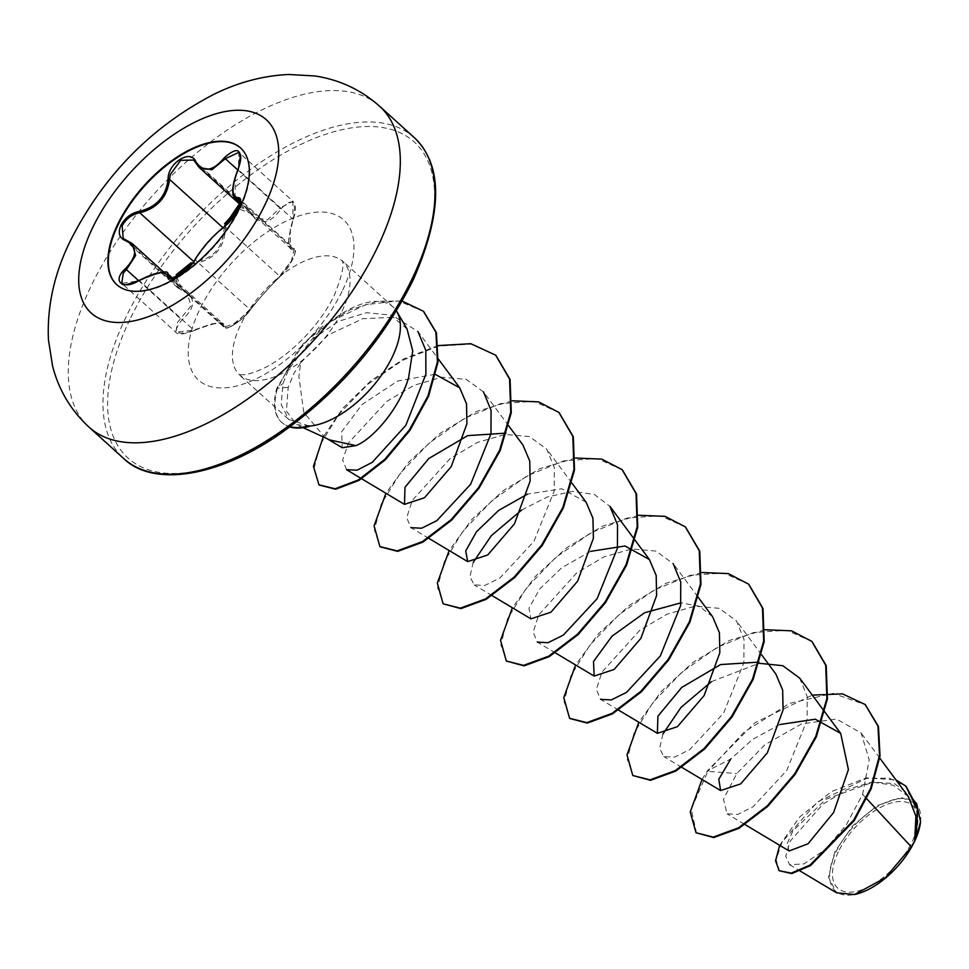 <?xml version="1.0" encoding="UTF-8"?>
<svg xmlns="http://www.w3.org/2000/svg" width="969" height="969" viewBox="0 0 969 969"><rect width="100%" height="100%" fill="white"/><g stroke="black" fill="none" stroke-linecap="round" stroke-linejoin="round"><path stroke-width="0.73" stroke-dasharray="4.84 3.63" d="M240.724 148.087A92.237 46.149 132.2 0 1 240.942 148.281A92.237 46.149 132.2 0 1 240.167 208.153A92.237 46.149 132.2 0 1 178.26 277.328A92.237 46.149 132.2 0 1 117.14 285.031A92.237 46.149 132.2 0 1 116.922 284.825M176.733 276.662L182.027 289.549C196.15 297.095 196.113 307.246 181.906 319.988C171.731 332.694 175.825 336.182 194.2 330.429C213.701 322.108 223.984 320.678 225.062 326.141C223.633 332.609 244.394 319.504 249.748 310.552C259.207 298.428 269.527 286.848 280.707 275.826L292.759 259.304C295.666 252.63 295.787 249.457 293.123 249.784C287.212 249.711 287.26 239.549 293.244 219.321L290.373 227.969L290.191 247.991L294.297 248.682C298.937 248.04 289.319 269.297 280.562 276.02A1.102 0.824 -131.8 0 1 279.593 276.032L249.845 309.402L236.121 322.883L224.081 327.243L222.979 323.767L212.574 323.634L193.982 330.066L175.825 332.21L177.581 322.265L191.099 305.816L187.271 293.437L177.569 287.684L176.14 274.845M235.043 198.076L235.31 178.126L238.386 169.793L238.883 152.351L292.904 201.261L292.88 219.127L238.386 169.793M249.748 310.552A1.102 0.836 -145 0 0 249.929 310.383C243.231 320.594 223.306 332.246 224.081 327.231L169.745 278.055L182.039 273.997L195.35 260.067L199.069 254.132C207.257 242.904 215.93 233.759 225.099 226.71L237.369 212.029L239.985 199.517L294.297 248.682M194.2 330.429L194.224 330.514C183.662 334.559 177.533 335.117 175.813 332.21L121.779 283.299L139.488 280.731L157.063 273.391L167.891 273.912M225.632 225.559L225.45 228.745C224.239 248.355 213.907 259.946 194.466 263.507L194.26 262.102C213.119 258.844 223.052 247.713 224.033 228.708L224.542 223.839M194.466 263.507L191.971 263.907M293.244 219.321C296.732 200.535 292.638 197.046 280.974 208.856C269.733 224.614 259.462 226.043 250.147 213.144L238.459 208.795M838.258 851.981A55.73 27.883 -47.8 0 0 853.701 891.916A55.73 27.883 -47.8 0 0 912.12 841.71A55.73 27.883 -47.8 0 0 896.688 801.787A55.73 27.883 -47.8 0 0 838.258 851.981M920.514 822.039A59.412 29.724 -47.8 0 0 889.276 801.048A59.412 29.724 -47.8 0 0 835.823 852.32A59.412 29.724 -47.8 0 0 854.937 894.423M799.631 678.082L807.225 696.578L807.116 719.979L786.78 770.452L752.986 806.85L737.724 814.42L727.029 813.815L723.492 799.207L736.803 773.553L765.038 744.664L801.472 723.928L836.538 719.059L861.126 732.976L869.229 759.841L862.604 794.326L846.119 825.2L824.752 849.922L804.028 863.864L789.614 864.723L785.726 856.172L790.183 841.189L822.875 804.197L847.1 789.553L872.233 781.995L894.472 783.642L910.424 795.064L917.086 804.052L901.243 797.463L877.502 805.433L852.865 825.6L834.745 851.921L828.483 877.163L836.61 892.824M309.91 426.227L296.502 424.579L286.436 411.098L288.193 387.346L294.079 373.126L300.729 362.685L298.864 376.372L303.781 412.431L324.833 437.322L329.835 439.962M308.941 425.875L288.774 419.456L281.204 404.582L282.984 383.554L288.823 369.116L311.643 339.707A76.696 38.372 132.2 0 1 393.051 306.931A76.696 38.372 132.2 0 1 396.369 310.855M862.604 794.326L866.722 798.771M908.341 796.627L893.466 785.229L872.815 782.201L826.072 799.171L792.957 830.808L787.107 843.829L789.129 850.964M779.972 724.509L752.38 739.529L730.723 759.054L707.322 770.876L754.899 722.753L812.301 695.136M712.627 616.768L699.339 606.255L681.025 602.827M590.702 551.349L561.814 567.701L539.745 588.946L528.941 608.157L530.939 618.828M586.16 502.293L561.778 488.764L527.475 494.117M435.117 374.276L397.653 381.023L362.176 404.4L341.694 431.689L342.239 447.726M300.729 362.685L328.176 334.983L362.842 318.692L395.195 317.178L418.002 331.592L437.818 358.3M346.587 469.711L342.651 460.069L348.501 442.954L386.752 401.432L414.054 385.287L441.888 377.232L466.162 379.351L483.495 391.9L508.677 425.827M428.916 538.413L410.892 527.633L406.689 517.725L412.261 500.428L450.185 458.482L477.438 442.433L505.261 434.451L529.437 436.583L546.722 449.132L554.316 467.615L554.195 491.029L533.871 541.489L500.077 577.887L484.791 585.47L474.12 584.864L469.929 576.603L473.26 562.299M521.673 510.009L547.303 496.976L572.582 491.356L594.348 494.456L609.937 506.387M555.37 652.888L537.347 642.108L533.168 632.2L538.728 614.879L576.652 572.982L603.905 556.909L631.679 548.963L655.916 551.082L673.164 563.619M618.597 710.132L600.574 699.339L596.371 689.468L601.955 672.111L639.867 630.201L667.132 614.152L694.906 606.182L719.155 608.314L736.416 620.838L743.998 639.334L743.889 662.735L723.564 713.196L689.758 749.606L674.497 757.177L663.801 756.571L659.598 748.334L662.941 734.005M711.379 681.691L759.175 663.293M910.424 795.064L917.534 813.681L916.202 837.289M779.67 845.307L799.716 816.94L831.329 791.685L866.262 777.865L895.95 779.9M702.053 779.464L707.322 770.876L707.842 771.348L744.18 732.031L789.456 703.421L833.061 693.392L865.365 704.729M779.621 871.179L776.157 859.806L781.995 842.134L817.315 802.053L866.916 778.313L889.154 778.143L906.051 786.319M696.529 833.231L691.236 809.139L707.842 771.348L736.803 773.553M407.053 329.012L390.749 315.095L366.536 312.684L338.411 321.345L311.643 339.707M765.231 629.741L729.33 640.473L693.174 662.19L661.609 691.067L638.825 722.232M702.004 572.497L666.103 583.229L629.947 604.947L598.382 633.835L575.598 664.988M638.777 515.266L602.875 525.997L566.72 547.715L535.154 576.603L512.371 607.757M575.55 458.034L539.648 468.754L503.492 490.471L471.927 519.36L449.144 550.513M512.322 400.791L476.421 411.522L440.265 433.24L408.7 462.116L385.916 493.282M438.061 345.594L404.085 358.748L370.933 380.756L342.76 408.324L323.246 436.922M402.147 301.056L377.45 301.25L350.281 309.789L320.836 327.57L303.031 344.019L276.759 388.399L288.193 387.346M812.046 641.587L786.816 630.274L753.664 632.515L717.024 647.437L681.849 672.232L652.9 702.586L633.956 733.351L627.294 759.308L633.326 775.999M748.819 584.355L723.686 573.042L690.643 575.223L654.111 590.024L618.997 614.661L590.024 644.894L570.947 675.611L564.067 701.641L569.82 718.514M685.567 527.088L660.337 515.787L627.197 518.04L590.569 532.962L555.407 557.744L526.458 588.086L507.502 618.84L500.828 644.809L506.848 661.512M622.34 469.856L597.11 458.555L563.97 460.808L527.33 475.731L492.167 500.513L463.218 530.867L444.262 561.632L437.6 587.602L443.632 604.281M559.137 412.637L533.992 401.336L500.961 403.516L464.417 418.317L429.315 442.954L400.33 473.187L381.253 503.904L374.385 529.934L380.151 546.807M495.898 355.393L471.079 344.14L438.497 346.09L402.389 360.42L367.53 384.487L338.896 414.272L320.448 444.177L313.871 469.129L319.225 485.045M423.647 311.473L398.392 300.899L365.688 304.678L329.993 321.781L308.699 339.174L296.114 353.31L277.291 388.872A73.826 36.943 132.2 0 0 282.064 422.702A73.826 36.943 132.2 0 0 289.779 426.966M290.106 426.723A73.826 36.943 132.2 0 1 281.543 422.23A73.826 36.943 132.2 0 1 276.759 388.399L282.984 383.554M239.113 207.293L248.028 209.243L250.244 212.138A1.102 0.703 -28.3 0 1 250.147 213.144M222.87 227.654L225.45 228.745M126.564 240.409L181.058 289.743A1.102 0.69 110.6 0 0 182.027 289.549M138.603 280.647L181.906 319.988M172.652 278.224L222.979 323.779C222.252 321.211 212.671 323.452 194.224 330.514L139.488 280.731M225.062 326.141A1.102 1.042 6.3 0 1 223.633 325.947L171.138 278.418M280.707 275.826A1.102 0.824 -131.8 0 1 280.562 276.02C266.669 290.022 261.945 295.291 249.929 310.383L243.255 317.784L235.685 323.791C227.412 328.358 227.182 329.557 249.929 310.383A1.102 0.836 -145 0 0 249.845 309.402L195.35 260.067A1.102 0.812 28.6 0 1 195.132 259.498M293.123 249.784A1.102 1.03 74.7 0 0 292.771 248.403L240.53 201.104M294.31 248.682L291.39 260.952L279.593 276.032L225.099 226.71A1.102 0.787 54.4 0 0 224.493 226.552M248.028 209.243L193.691 160.055L195.75 162.804L250.244 212.138L254.217 217.298L267.408 219.975L279.859 208.02L280.974 208.856M237.78 169.926L279.859 208.02L292.904 201.261C295.4 204.956 296.938 208.589 293.341 219.333C289.574 233.057 288.072 240.494 288.859 241.656C289.283 246.671 289.731 248.791 290.191 248.003L240.409 202.933M240.058 204.483L254.229 217.31L248.052 209.268M89.039 427.159A216.462 108.31 132.2 0 1 90.844 286.63A216.462 108.31 132.2 0 1 236.133 124.274A216.462 108.31 132.2 0 1 379.569 106.202M414.26 137.61A216.462 108.31 -47.8 0 0 270.823 155.682A216.462 108.31 -47.8 0 0 125.534 318.026A216.462 108.31 -47.8 0 0 123.717 458.555M129.822 319.637A213.168 106.663 -47.8 0 0 188.882 472.363A213.168 106.663 -47.8 0 0 412.382 280.344A213.168 106.663 -47.8 0 0 353.322 127.617A213.168 106.663 -47.8 0 0 129.822 319.637M342.069 311.158A76.696 38.372 -47.8 0 0 342.711 261.364A76.696 38.372 -47.8 0 0 291.887 267.771A76.696 38.372 -47.8 0 0 240.409 325.293A76.696 38.372 -47.8 0 0 239.767 375.088A76.696 38.372 -47.8 0 0 290.591 368.68A76.696 38.372 -47.8 0 0 342.069 311.158M342.723 290.034A108.068 54.07 -47.8 0 0 312.781 212.611A108.068 54.07 -47.8 0 0 199.481 309.959A108.068 54.07 -47.8 0 0 229.423 387.382A108.068 54.07 -47.8 0 0 342.723 290.034M177.569 287.684L123.257 238.507M393.051 306.931L342.033 260.552C339.78 260.588 349.288 257.512 334.547 294.758C328.321 307.803 319.479 320.715 308.033 333.506C293.91 348.779 279.666 360.117 265.312 367.493C247.955 375.778 243.34 374.555 242.105 374.797L238.895 374.494L288.786 419.456M303.176 427.668L296.502 424.579M879.743 758.061L861.126 732.976M744.398 824.207L727.029 813.815M681.825 767.363L663.801 756.583M761.586 654.765L736.416 620.838M697.886 596.88L673.189 563.607M492.143 595.644L474.12 584.876M571.904 483.059L546.722 449.132M361.667 478.771L361.001 478.371M327.243 438.763L324.833 437.322M789.614 864.723L800.188 871.046M920.465 822.439L920.55 821.724M177.606 287.708L187.259 293.437L164.112 272.483M236.097 213.277L225.317 225.91"/><path stroke-width="1.45" d="M116.922 284.825A92.237 46.149 132.2 0 1 117.915 225.159A92.237 46.149 132.2 0 1 179.592 156.118A92.237 46.149 132.2 0 1 240.724 148.087M117.479 224.76A92.237 46.149 132.2 0 1 179.386 155.585A92.237 46.149 132.2 0 1 240.506 147.882A92.237 46.149 132.2 0 1 239.731 207.754A92.237 46.149 132.2 0 1 177.824 276.94A92.237 46.149 132.2 0 1 116.704 284.632A92.237 46.149 132.2 0 1 117.479 224.76M125.401 268.692C137.61 255.889 137.646 246.526 125.51 240.603C119.308 238.071 117.77 232.996 120.895 225.377C125.062 217.746 131.251 213.071 139.488 211.339C156.481 207.136 166.014 196.441 168.085 179.253C167.698 163.107 190.82 148.511 195.835 161.726C203.369 172.821 212.853 171.501 224.287 157.765C238.544 145.302 243.134 149.214 238.083 169.527C231.397 187.368 231.349 196.731 237.962 197.64C241.499 197.737 241.644 201.54 238.41 209.038C234.377 216.79 229.58 222.737 224.009 226.903C212.574 236.121 203.054 246.804 195.435 258.953C190.312 270.133 167.189 284.704 167.698 276.468C165.711 270.363 156.215 271.683 139.209 280.429C122.893 290.87 111.411 281.083 125.401 268.692L126.442 269.648L123.257 273.088L121.779 283.299C121.912 285.916 127.714 284.922 139.185 280.32L139.209 280.429M193.691 160.055L180.682 160.297L170.217 174.662L169.539 179.374C167.249 197.143 157.329 208.274 139.766 212.768C131.929 214.331 126.043 218.728 122.118 225.934L123.233 238.483L125.062 239.767M191.971 263.907L177.291 275.366L176.733 276.662M238.459 208.795L225.632 225.559M854.937 894.423A59.412 29.724 -47.8 0 0 855.397 894.326A59.412 29.724 -47.8 0 0 914.566 841.371A59.412 29.724 -47.8 0 0 920.465 822.439A59.412 29.724 -47.8 0 0 920.514 822.039M800.188 871.046L836.61 892.824L854.525 894.52L885.363 877.781L911.344 846.906L914.712 840.729L915.911 816.213L908.341 796.627M303.176 427.668L329.835 439.962L355.962 445.631C373.089 438.909 399.446 408.494 408.579 377.825L412.721 350.826L407.053 329.012M396.369 310.855A76.696 38.372 132.2 0 1 396.842 311.606A76.696 38.372 132.2 0 1 392.409 356.725A76.696 38.372 132.2 0 1 309.208 426.106L309.91 426.227A73.826 36.943 132.2 0 1 289.779 426.966M309.208 426.106L308.941 425.875A73.826 36.943 132.2 0 1 290.106 426.723M866.722 798.771L911.344 846.906M744.398 824.207L789.129 850.964L808.025 843.805L833.594 812.555L848.42 769.58L840.68 733.388L815.304 719.216L779.972 724.509M730.723 759.054L718.792 779.27L720.609 790.559L740.643 783.909L767.339 752.852L783.073 709.938L782.661 690.001L775.842 674.024L761.586 654.765M758.872 662.118L720.597 664.564L681.704 687.457L657.915 716.2L657.382 733.327L677.416 726.665L704.112 695.597L719.822 652.743L719.422 632.769L712.627 616.768L697.886 596.88M681.025 602.827L644.615 612.735L611.948 636.233L593.512 661.512L594.154 676.083L614.176 669.434L640.872 638.365L656.607 595.511L656.183 575.477L649.4 559.525L624.993 545.995L590.702 551.349M492.143 595.644L530.927 618.852L550.961 612.178L577.645 581.158L593.391 538.267L592.943 518.258L586.16 502.293L571.904 483.059M527.475 494.117L498.635 510.433L476.506 531.715L465.714 550.937L467.7 561.608L487.722 554.958L514.43 523.902L530.152 481.036L529.74 461.026L522.945 445.05L508.677 425.827M505.963 433.143L467.688 435.626L428.807 458.507L405.006 487.225L404.473 504.377L424.495 497.727L451.191 466.67L466.925 423.768L466.513 403.819L459.706 387.83L435.117 374.276M327.243 438.763L342.239 447.739L355.962 445.631M418.002 331.592L425.815 350.415L425.888 374.155L405.829 425.343L372.229 462.358L357.089 470.171L346.587 469.711L361.001 478.371M483.495 391.9L491.077 410.359L490.968 433.797L470.643 484.258L436.837 520.656L421.576 528.238L410.892 527.633M473.26 562.299L491.356 535.651L521.673 510.009M609.937 506.387L617.544 524.883L617.423 548.272L597.098 598.721L563.304 635.131L548.054 642.689L537.347 642.108M673.164 563.619L680.747 582.115L680.65 605.516L660.325 655.977L626.531 692.375L611.269 699.945L600.574 699.339M662.941 734.005L681.037 707.358L711.379 681.691M759.175 663.293L782.795 665.691L799.631 678.082M906.051 786.319L917.667 807.989L916.202 837.289L920.55 821.724L916.541 803.301M812.301 695.136L842.473 693.852L865.111 704.487L877.95 726.096L879.501 755.432L870.622 788.318L853.665 820.186L809.999 865.111L791.237 873.117L779.088 870.695L775.563 860.714L779.67 845.307M895.95 779.9L905.797 786.077L917.473 809.527L914.712 840.729M865.365 704.729L878.471 726.58L880.034 755.917L871.155 788.79L854.186 820.658L810.52 865.583L791.77 873.59L779.088 870.695M916.492 836.404L914.797 840.511M702.053 779.464L690.231 812.01L696.008 832.746L713.245 837.095L738.487 827.841L767.266 805.845L794.616 773.928L815.765 736.392L826.896 698.419L825.709 665.231L811.78 641.345L791.503 630.831L765.231 629.741M638.825 722.232L627.004 754.79L632.793 775.527L650.042 779.851L675.272 770.585L704.051 748.589L731.401 716.672L752.538 679.148L763.669 641.175L762.482 607.999L748.565 584.113L728.288 573.6L702.004 572.497M575.598 664.988L563.776 697.547L569.566 718.271L586.802 722.62L612.045 713.354L640.824 691.357L668.174 659.429L689.322 621.892L700.442 583.907L699.243 550.731L685.301 526.845L665.037 516.356L638.777 515.266M512.371 607.757L500.549 640.303L506.327 661.028L523.563 665.376L548.793 656.122L577.585 634.138L604.935 602.209L626.083 564.673L637.214 526.688L636.015 493.5L622.086 469.626L601.81 459.112L575.55 458.034M449.144 550.513L437.322 583.072L443.112 603.808L460.348 608.144L485.59 598.878L514.369 576.882L541.707 544.966L562.856 507.441L573.987 469.468L572.8 436.28L558.871 412.394L538.607 401.881L512.322 400.791M385.916 493.282L374.095 525.84L379.884 546.577L397.133 550.901L422.363 541.635L451.142 519.638L478.492 487.722L499.629 450.185L510.76 412.213L509.561 379.036L495.631 355.151L470.789 343.704L438.061 345.594M323.246 436.922L313.459 466.368L318.958 484.815L335.117 488.776L358.494 479.897L384.79 459.33L409.378 429.933L428.007 395.837L437.443 361.764L435.917 332.306L423.392 311.231L402.147 301.056M696.008 832.746L713.778 837.567L739.008 828.313L767.787 806.329L795.137 774.401L816.298 736.876L827.417 698.891L826.23 665.703L812.046 641.587M632.793 775.527L650.574 780.324L675.805 771.058L704.584 749.073L731.922 717.157L753.07 679.632L764.19 641.66L763.003 608.471L748.819 584.355M569.82 718.514L587.335 723.092L612.565 713.826L641.357 691.83L668.707 659.901L689.843 622.364L700.962 584.392L699.775 551.204L685.567 527.088M506.327 661.028L524.084 665.86L549.326 656.607L578.105 634.61L605.468 602.694L626.616 565.145L637.735 527.172L636.548 493.984L622.34 469.856M443.112 603.808L460.881 608.617L486.111 599.351L514.89 577.367L542.24 545.45L563.377 507.926L574.508 469.941L573.321 436.765L559.137 412.637M380.151 546.807L397.653 551.373L422.896 542.119L451.675 520.123L479.013 488.194L500.161 450.67L511.281 412.685L510.094 379.509L495.898 355.393M319.225 485.045L335.637 489.248L359.027 480.382L385.323 459.803L409.911 430.406L428.54 396.309L437.964 362.236L436.45 332.791L423.647 311.473M224.542 223.839L239.113 207.293M176.14 274.845L191.159 262.672M125.51 240.603A1.102 0.751 -71.6 0 1 126.564 240.409L132.172 243.57L135.636 255.489L126.442 269.648L138.603 280.647M139.488 280.731L139.185 280.32C159.037 271.962 168.606 269.842 167.855 273.936L169.745 278.042C167.685 281.301 186.557 274.36 195.205 259.195A1.102 0.812 28.6 0 1 195.435 258.953M239.985 199.517L235.043 198.076M238.386 169.793L237.962 169.527C241.354 160.321 241.669 154.592 238.883 152.351L225.365 158.686L211.86 169.757L199.19 167.48L195.75 162.804A1.102 0.763 153.7 0 1 195.581 162.61L198.875 167.14M168.085 179.253L169.539 179.374L222.87 227.654M195.835 161.726A1.102 0.763 153.7 0 0 195.581 162.61L193.667 160.03M139.488 211.339L139.766 212.768L193.703 261.594M171.138 278.418L169.139 276.613A1.102 1.017 176.9 0 0 167.698 276.468M195.132 259.498A1.102 0.812 28.6 0 1 195.205 259.195C202.933 246.913 212.599 236.073 224.214 226.649A1.102 0.787 54.4 0 0 224.009 226.903M224.493 226.552A1.102 0.787 54.4 0 0 224.214 226.649C228.732 223.403 233.117 218.182 237.357 210.988C238.229 207.402 249.711 187.562 224.214 226.649L225.317 225.91M240.53 201.104L238.277 199.069A1.102 1.005 -96 0 1 237.962 197.64M235.055 198.027L235.055 198.027C233.662 196.283 229.387 191.462 237.962 169.527L238.083 169.527M224.287 157.765L237.78 169.926M265.155 204.35A130.403 65.25 132.2 0 1 128.429 321.817A130.403 65.25 132.2 0 1 92.309 228.393A130.403 65.25 132.2 0 1 229.023 110.926A130.403 65.25 132.2 0 1 265.155 204.35M377.765 246.732A216.462 108.31 132.2 0 1 232.475 409.088A216.462 108.31 132.2 0 1 89.039 427.159C70.834 410.323 58.673 389.889 52.544 365.87L48.45 339.865C46.948 306.725 54.167 273.9 70.083 241.378C102.98 176.079 150.91 127.06 213.883 94.32C238.204 82.304 263.132 75.691 288.665 74.48L314.937 75.97C339.465 79.688 361.001 89.766 379.569 106.202A216.462 108.31 132.2 0 1 377.765 246.732M414.26 137.61C443.087 165.081 442.748 212.502 413.242 279.859C382.694 341.185 338.532 392.36 280.756 433.361C215.663 478.856 151.782 486.22 123.717 458.555A216.462 108.31 -47.8 0 0 267.153 440.483A216.462 108.31 -47.8 0 0 412.455 278.127A216.462 108.31 -47.8 0 0 414.26 137.61L379.569 106.202M855.397 894.326L854.525 894.52M123.717 458.555L89.039 427.159M908.353 796.615L879.743 758.061M840.68 733.388L799.643 678.082M720.609 790.571L681.825 767.363M657.382 733.327L618.597 710.132M594.154 676.083L555.37 652.888M649.4 559.525L609.961 506.375M467.7 561.62L428.916 538.413M404.473 504.377L361.667 478.771M459.718 387.818L437.818 358.3M407.065 329L396.842 311.606M164.112 272.483L132.172 243.57M172.652 278.224L167.94 273.948M240.409 202.933L235.104 198.124M240.058 204.483L199.19 167.48M131.796 243.292L123.233 238.483M239.973 199.505L240.324 203.405L236.097 213.277"/></g></svg>
